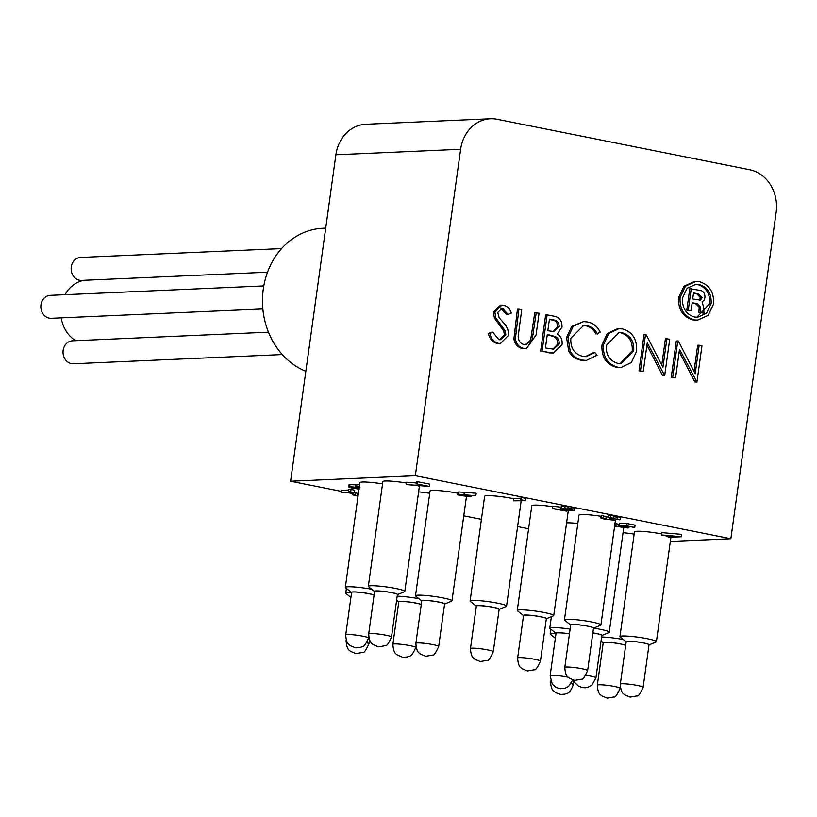 <?xml version="1.0" encoding="UTF-8"?>
<svg xmlns="http://www.w3.org/2000/svg" width="817" height="817" viewBox="0 0 817 817"><rect width="100%" height="100%" fill="white"/><g stroke="black" fill="none" stroke-linecap="round" stroke-linejoin="round"><path stroke-width="1.23" d="M305.844 371.296A73.642 63.685 -92.5 0 1 263.064 290.852A73.642 63.685 -92.5 0 1 322.919 228.26L325.707 228.137M281.589 248.572L80.566 257.437A11.489 9.937 87.5 0 0 71.15 269.355A11.489 9.937 87.5 0 0 81.577 280.394L267.527 272.194M268.466 332.172L72.458 340.812A11.489 9.937 87.5 0 0 63.042 352.73A11.489 9.937 87.5 0 0 73.469 363.769L282.294 354.558M263.799 285.909L50.266 295.335A11.489 9.937 87.5 0 0 40.85 307.253A11.489 9.937 87.5 0 0 51.277 318.293L262.849 308.959M84.151 280.282A32.404 28.023 87.5 0 0 65.043 294.682M61.204 317.854A32.404 28.023 87.5 0 0 75.552 340.679M421.245 604.611A11.52 1.205 -172.1 0 0 402.526 601.445A11.52 1.205 -172.1 0 0 398.788 601.812L392.885 644.327A11.52 1.205 7.9 0 1 396.623 643.949A11.52 1.205 7.9 0 1 408.99 645.44A11.52 1.205 7.9 0 1 415.71 647.493L415.863 646.38M374.063 595.184A11.52 1.205 -172.1 0 0 355.344 592.019A11.52 1.205 -172.1 0 0 351.616 592.386L345.714 634.901A11.52 1.205 7.9 0 1 349.451 634.523A11.52 1.205 7.9 0 1 361.819 636.014A11.52 1.205 7.9 0 1 368.528 638.067L368.681 636.954M378.332 591.008A11.52 1.205 -172.1 0 0 374.594 591.375L368.692 633.88A11.52 1.205 7.9 0 1 372.429 633.512A11.52 1.205 7.9 0 1 384.797 635.003A11.52 1.205 7.9 0 1 391.517 637.046L397.409 594.541A11.52 1.205 -172.1 0 0 390.7 592.488A11.52 1.205 -172.1 0 0 378.332 591.008M425.504 600.424A11.52 1.205 -172.1 0 0 421.776 600.801L415.873 643.306A11.52 1.205 7.9 0 1 419.611 642.938A11.52 1.205 7.9 0 1 431.979 644.429A11.52 1.205 7.9 0 1 438.688 646.472L444.591 603.967A11.52 1.205 -172.1 0 0 437.871 601.915A11.52 1.205 -172.1 0 0 425.504 600.424M480.09 605.693A11.52 1.205 -172.1 0 0 476.352 606.061L470.459 648.575A11.52 1.205 7.9 0 1 474.187 648.198A11.52 1.205 7.9 0 1 486.554 649.689A11.52 1.205 7.9 0 1 493.274 651.741L499.167 609.227A11.52 1.205 -172.1 0 0 492.457 607.184A11.52 1.205 -172.1 0 0 480.09 605.693M527.261 615.119A11.52 1.205 -172.1 0 0 523.534 615.487L517.631 658.002A11.52 1.205 7.9 0 1 521.369 657.624A11.52 1.205 7.9 0 1 533.736 659.115A11.52 1.205 7.9 0 1 540.446 661.167L546.348 618.653A11.52 1.205 -172.1 0 0 539.628 616.6A11.52 1.205 -172.1 0 0 527.261 615.119M574.443 624.545A11.52 1.205 -172.1 0 0 570.705 624.913L564.802 667.418A11.52 1.205 7.9 0 1 568.54 667.05A11.52 1.205 7.9 0 1 580.907 668.541A11.52 1.205 7.9 0 1 587.627 670.583L593.52 628.079A11.52 1.205 -172.1 0 0 586.81 626.026A11.52 1.205 -172.1 0 0 574.443 624.545M556.02 633.4A11.632 1.215 7.9 0 1 555.928 633.216A11.632 1.215 7.9 0 1 557.511 632.828A11.632 1.215 7.9 0 1 569.459 633.88A11.52 1.205 -172.1 0 0 559.778 632.858A11.52 1.205 -172.1 0 0 556.04 633.226L550.147 675.741A11.52 1.205 7.9 0 1 553.875 675.373A11.52 1.205 7.9 0 1 568.183 677.242M585.871 675.281A11.52 1.205 7.9 0 1 595.94 677.896L601.843 635.381A11.52 1.205 -172.1 0 0 592.846 632.94A11.632 1.215 7.9 0 1 601.955 635.401A11.632 1.215 7.9 0 1 601.823 635.555M603.191 642.826A11.632 1.215 7.9 0 1 603.099 642.642A11.632 1.215 7.9 0 1 604.692 642.254A11.632 1.215 7.9 0 1 616.028 643.214A11.632 1.215 7.9 0 1 625.679 645.41A11.52 1.205 -172.1 0 0 606.96 642.285A11.52 1.205 -172.1 0 0 603.222 642.652L597.319 685.167A11.52 1.205 7.9 0 1 601.057 684.799A11.52 1.205 7.9 0 1 613.424 686.28A11.52 1.205 7.9 0 1 620.134 688.333L620.287 687.22M629.938 641.274A11.52 1.205 -172.1 0 0 626.2 641.641L620.307 684.156A11.52 1.205 7.9 0 1 624.035 683.778A11.52 1.205 7.9 0 1 636.402 685.269A11.52 1.205 7.9 0 1 643.122 687.322L649.015 644.807A11.52 1.205 -172.1 0 0 642.305 642.754A11.52 1.205 -172.1 0 0 629.938 641.274M623.054 532.694A18.413 1.92 7.9 0 1 634.155 534.144M601.618 637.015A18.413 1.92 7.9 0 1 623.412 639.568M603.109 642.581L603.099 642.642A11.632 1.215 7.9 0 1 603.109 642.581A11.632 1.215 7.9 0 1 604.692 642.203A11.632 1.215 7.9 0 1 616.028 643.163A11.632 1.215 7.9 0 1 625.689 645.348M566.6 522.87A18.413 1.92 7.9 0 1 566.824 522.849A18.413 1.92 7.9 0 1 577.823 523.472M555.938 633.277L550.015 628.59A18.413 1.92 7.9 0 1 549.78 628.222A18.413 1.92 7.9 0 1 552.292 627.609A18.413 1.92 7.9 0 1 570.123 629.11M555.928 633.216L555.938 633.165A11.632 1.215 7.9 0 1 555.938 633.165A11.632 1.215 7.9 0 1 557.521 632.777A11.632 1.215 7.9 0 1 569.469 633.829M555.346 638.251L550.403 634.329A18.413 1.92 7.9 0 1 550.168 633.951A18.413 1.92 7.9 0 1 552.67 633.349A18.413 1.92 7.9 0 1 555.979 633.359M350.912 597.401L345.969 593.489A18.413 1.92 7.9 0 1 345.734 593.111A18.413 1.92 7.9 0 1 348.246 592.499A18.413 1.92 7.9 0 1 351.555 592.519M351.504 592.437L345.581 587.75A18.413 1.92 7.9 0 1 345.346 587.372L359.888 482.622A18.413 1.92 7.9 0 1 362.391 482.01A18.413 1.92 7.9 0 1 382.55 483.878M345.346 587.372A18.413 1.92 7.9 0 1 347.858 586.769A18.413 1.92 7.9 0 1 371.806 589.302M351.586 592.56A11.632 1.215 7.9 0 1 351.494 592.366L351.504 592.315A11.632 1.215 7.9 0 1 351.504 592.315A11.632 1.215 7.9 0 1 353.087 591.927A11.632 1.215 7.9 0 1 364.423 592.887A11.632 1.215 7.9 0 1 374.084 595.082M351.494 592.366A11.632 1.215 7.9 0 1 353.087 591.988A11.632 1.215 7.9 0 1 364.423 592.938A11.632 1.215 7.9 0 1 374.074 595.133M418.621 491.854A18.413 1.92 7.9 0 1 429.732 493.305M397.185 596.175A18.413 1.92 7.9 0 1 418.988 598.728M398.767 601.986A11.632 1.215 7.9 0 1 398.676 601.792A11.632 1.215 7.9 0 1 398.676 601.741A11.632 1.215 7.9 0 1 400.269 601.353A11.632 1.215 7.9 0 1 411.605 602.313A11.632 1.215 7.9 0 1 421.255 604.509M398.676 601.741L398.676 601.792A11.632 1.215 7.9 0 1 400.259 601.404A11.632 1.215 7.9 0 1 411.594 602.364A11.632 1.215 7.9 0 1 421.245 604.56M374.482 591.426L368.569 586.739A18.413 1.92 7.9 0 1 368.334 586.361L382.867 481.611A18.413 1.92 7.9 0 1 385.379 480.999A18.413 1.92 7.9 0 1 406.376 483M417.712 485.615A18.413 1.92 7.9 0 1 419.335 486.666L404.803 591.426A18.413 1.92 7.9 0 1 404.476 591.722L397.501 594.613M368.334 586.361A18.413 1.92 7.9 0 1 370.847 585.748A18.413 1.92 7.9 0 1 391.486 587.699A18.413 1.92 7.9 0 1 404.803 591.426M374.574 591.539A11.632 1.215 7.9 0 1 374.482 591.355A11.632 1.215 7.9 0 1 374.482 591.304A11.632 1.215 7.9 0 1 376.075 590.916A11.632 1.215 7.9 0 1 389.117 592.151A11.632 1.215 7.9 0 1 397.532 594.5A11.632 1.215 7.9 0 1 397.532 594.531L397.532 594.551A11.632 1.215 7.9 0 1 397.389 594.705M374.482 591.304L374.482 591.355A11.632 1.215 7.9 0 1 376.065 590.967A11.632 1.215 7.9 0 1 389.106 592.202A11.632 1.215 7.9 0 1 397.532 594.551M421.664 600.842L415.741 596.165A18.413 1.92 7.9 0 1 415.506 595.787L430.048 491.037A18.413 1.92 7.9 0 1 432.55 490.425A18.413 1.92 7.9 0 1 457.653 493.182M415.506 595.787A18.413 1.92 7.9 0 1 418.018 595.174A18.413 1.92 7.9 0 1 438.658 597.125A18.413 1.92 7.9 0 1 451.975 600.852A18.413 1.92 7.9 0 1 451.648 601.138L444.683 604.039M421.746 600.965A11.632 1.215 7.9 0 1 421.654 600.781L421.664 600.73A11.632 1.215 7.9 0 1 421.664 600.73A11.632 1.215 7.9 0 1 423.247 600.342A11.632 1.215 7.9 0 1 436.288 601.567A11.632 1.215 7.9 0 1 444.714 603.926A11.632 1.215 7.9 0 1 444.703 603.957A11.632 1.215 7.9 0 1 444.56 604.131M421.654 600.781A11.632 1.215 7.9 0 1 423.237 600.393A11.632 1.215 7.9 0 1 436.288 601.629A11.632 1.215 7.9 0 1 444.703 603.977L444.714 603.926M476.24 606.112L470.326 601.424A18.413 1.92 7.9 0 1 470.092 601.046L484.624 496.297A18.413 1.92 7.9 0 1 487.136 495.684A18.413 1.92 7.9 0 1 513.73 498.758M520.776 500.923A18.413 1.92 7.9 0 1 521.093 501.362L506.56 606.112A18.413 1.92 7.9 0 1 506.234 606.408L499.258 609.308M470.092 601.046A18.413 1.92 7.9 0 1 472.604 600.444A18.413 1.92 7.9 0 1 493.243 602.384A18.413 1.92 7.9 0 1 506.56 606.112M476.331 606.234A11.632 1.215 7.9 0 1 476.24 606.04L476.24 605.989A11.632 1.215 7.9 0 1 476.24 605.989A11.632 1.215 7.9 0 1 477.833 605.601A11.632 1.215 7.9 0 1 490.874 606.837A11.632 1.215 7.9 0 1 499.289 609.186A11.632 1.215 7.9 0 1 499.289 609.216A11.632 1.215 7.9 0 1 499.146 609.4M476.24 606.04A11.632 1.215 7.9 0 1 477.822 605.663A11.632 1.215 7.9 0 1 490.864 606.888A11.632 1.215 7.9 0 1 499.289 609.247L499.289 609.186M523.421 615.538L517.498 610.85A18.413 1.92 7.9 0 1 517.263 610.473L531.806 505.723A18.413 1.92 7.9 0 1 534.308 505.11A18.413 1.92 7.9 0 1 552.537 506.673M568.101 510.462A18.413 1.92 7.9 0 1 568.275 510.778L553.742 615.538A18.413 1.92 7.9 0 1 553.405 615.834L546.44 618.724M517.263 610.473A18.413 1.92 7.9 0 1 519.775 609.86A18.413 1.92 7.9 0 1 540.415 611.81A18.413 1.92 7.9 0 1 553.742 615.538M523.421 615.446A11.632 1.215 7.9 0 1 523.421 615.415A11.632 1.215 7.9 0 1 525.004 615.027A11.632 1.215 7.9 0 1 538.056 616.263A11.632 1.215 7.9 0 1 546.471 618.612A11.632 1.215 7.9 0 1 546.461 618.643L546.461 618.663A11.632 1.215 7.9 0 1 546.318 618.826M523.503 615.661A11.632 1.215 7.9 0 1 523.411 615.467A11.632 1.215 7.9 0 1 525.004 615.078A11.632 1.215 7.9 0 1 538.046 616.314A11.632 1.215 7.9 0 1 546.461 618.663M570.593 624.964L564.68 620.277A18.413 1.92 7.9 0 1 564.445 619.899L578.977 515.149A18.413 1.92 7.9 0 1 581.49 514.536A18.413 1.92 7.9 0 1 601.067 516.303M564.445 619.899A18.413 1.92 7.9 0 1 566.957 619.286A18.413 1.92 7.9 0 1 587.597 621.237A18.413 1.92 7.9 0 1 600.914 624.964A18.413 1.92 7.9 0 1 600.587 625.26L593.612 628.15A18.413 1.92 7.9 0 1 609.237 632.266A18.413 1.92 7.9 0 1 608.91 632.562L601.935 635.463M570.685 625.087A11.632 1.215 7.9 0 1 570.593 624.893L570.593 624.842A11.632 1.215 7.9 0 1 570.593 624.842A11.632 1.215 7.9 0 1 572.186 624.454A11.632 1.215 7.9 0 1 585.227 625.689A11.632 1.215 7.9 0 1 593.642 628.038A11.632 1.215 7.9 0 1 593.642 628.069A11.632 1.215 7.9 0 1 593.499 628.253M570.593 624.893A11.632 1.215 7.9 0 1 572.176 624.505A11.632 1.215 7.9 0 1 585.217 625.74A11.632 1.215 7.9 0 1 593.642 628.089L593.642 628.038M592.856 632.879A11.632 1.215 7.9 0 1 601.966 635.34A11.632 1.215 7.9 0 1 601.955 635.371M626.088 641.692L620.174 637.005A18.413 1.92 7.9 0 1 619.94 636.627L634.472 531.877A18.413 1.92 7.9 0 1 636.984 531.264A18.413 1.92 7.9 0 1 661.535 533.92M619.94 636.627A18.413 1.92 7.9 0 1 622.452 636.014A18.413 1.92 7.9 0 1 643.091 637.965A18.413 1.92 7.9 0 1 656.408 641.692A18.413 1.92 7.9 0 1 656.082 641.988L649.106 644.879M626.179 641.815A11.632 1.215 7.9 0 1 626.088 641.621A11.632 1.215 7.9 0 1 626.088 641.57A11.632 1.215 7.9 0 1 627.681 641.182A11.632 1.215 7.9 0 1 640.722 642.417A11.632 1.215 7.9 0 1 649.147 644.766A11.632 1.215 7.9 0 1 649.137 644.797A11.632 1.215 7.9 0 1 648.994 644.981M626.088 641.57L626.088 641.621A11.632 1.215 7.9 0 1 627.67 641.233A11.632 1.215 7.9 0 1 640.712 642.468A11.632 1.215 7.9 0 1 649.137 644.817L649.147 644.766M415.332 475.719L460.635 149.266A36.826 31.843 -92.5 0 1 490.466 118.761A36.826 31.843 -92.5 0 1 497.124 119.282L749.73 169.752A36.826 31.843 -92.5 0 1 776.15 212.308L730.847 538.75L415.332 475.719L290.597 481.223L341.251 491.344M348.461 492.784L352.719 493.631M463.78 515.823L481.427 519.346M517.6 526.577L528.599 528.773M730.847 538.75L670.328 541.426M615.027 523.227L619.092 524.534M614.711 525.545L618.122 526.74L626.026 527.598C627.405 527.476 626.68 527.118 623.841 526.546L618.929 525.709L619.245 523.391L627.027 523.534L635.075 525.137L634.758 527.465L626.894 526.179L622.809 526.107L625.342 526.557C629.029 527.343 629.836 527.813 627.742 527.956L614.609 526.25M661.392 534.951L661.709 532.623L681.592 534.359L681.623 536.759L673.647 537.106L675.904 537.555L674.73 537.617L669.797 537.28L668.04 536.922L670.696 536.81L661.392 534.951L681.623 536.759M458.776 491.946L458.449 494.265L457.469 494.51L457.786 492.191L458.776 491.946L475.433 493.172L476.168 493.478L475.841 495.796L468.141 495.368C471.532 496.082 472.328 496.522 470.551 496.685L460.89 495.613C457.438 494.877 456.621 494.428 458.449 494.265L475.841 495.796M416.078 484.062L416.394 481.744L417.579 481.693L429.66 484.103L429.333 486.421L406.161 484.563L425.167 485.88L417.252 484.011L429.333 486.421M406.161 484.563L406.488 482.234L416.231 482.918M359.235 489.148L352.76 488.168C348.869 487.371 347.848 486.881 349.686 486.687L348.747 486.922L349.073 484.593L355.895 484.838M357.039 485.002L356.61 484.318L359.623 484.481M348.399 491.62L348.716 489.301L351.055 489.475L354.68 490.2L354.364 492.518L341.067 492.682L351.412 492.222L348.399 491.62L354.364 492.518M341.067 492.682L341.394 490.353L348.614 490.037M354.404 492.202L355.313 492.385L354.935 495.082L358.05 495.848M355.262 492.763L358.367 493.529M520.889 499.769L525.617 500.709L525.934 498.39L521.215 497.451L520.776 499.759L521.215 497.451M525.617 500.709L513.444 500.821L513.77 498.493L520.991 498.176M564.833 508.542L567.774 509.134L568.101 506.816L561.33 506.05L561.013 508.378L564.833 508.542L565.15 506.223M573.759 510.819L574.678 510.513L575.005 508.194L571.961 507.582L571.645 509.91L574.678 510.513L573.759 510.819L557.654 509.369L566.794 511.187L566.906 510.339M566.794 511.187L552.272 508.572L552.598 506.254L561.177 507.163M567.958 507.878L571.88 508.154M610.667 517.702L613.526 518.274L613.843 515.956L608.338 515.231L608.011 517.549L610.667 517.702L610.983 515.384M619.552 519.867L620.266 519.622L620.583 517.304L617.744 516.732L617.417 519.05L620.266 519.622L616.069 519.653M615.15 520.306L604.641 519.112C601.087 518.376 600.035 517.886 601.496 517.651L600.842 517.917L601.169 515.588L601.812 515.333L603.579 515.68L603.201 518.387L605.857 519.061L606.173 516.742L608.083 517.09M603.518 516.058L606.173 516.742M613.741 516.732L617.683 517.192M490.466 118.761L365.72 124.266A36.826 31.843 87.5 0 0 335.889 154.77L290.597 481.223M359.143 487.963L350.84 487.177M351.412 487.034C350.299 487.198 351.147 487.555 353.965 488.117L354.098 487.187M353.965 488.117L359.02 488.883M359.276 487.034L357.642 487.095M358.04 486.993L360.093 487.872M469.305 496.195L460.175 494.622L462.167 495.582L468.784 495.888M462.167 495.582L462.289 494.714M460.175 494.622L459.583 494.765M671.88 536.759L676.885 536.534L666.029 535.584L671.88 536.759L671.972 536.105M354.997 494.704L353.23 494.346L353.475 492.559M358.009 496.113L356.375 495.807C352.821 495.071 351.78 494.581 353.23 494.346L352.576 494.612L352.903 492.294M350.003 484.358L349.686 486.687L356.712 487.32L356.294 486.636L359.306 486.799M356.712 487.32L356.61 484.318M471.664 495.439L471.521 496.46L470.551 496.685M618.929 525.709L626.7 525.852L634.758 527.465M626.098 527.088L626.782 527.435M616.192 523.462L615.528 525.923M629.07 526.618L628.916 527.711L627.742 527.956M605.857 519.061L613.291 519.959C614.313 519.735 613.118 519.295 609.686 518.642L609.799 517.907L608.011 517.549M552.272 508.572L564.659 509.89L564.802 508.797M564.659 509.89L571.961 510.012M567.774 509.134L561.013 508.378M513.444 500.821L523.789 500.361L520.776 499.759M603.252 518.009L601.496 517.651L601.812 515.333M609.686 518.642L610.953 517.988M610.871 518.591L617.836 519.193M357.591 495.766L357.917 493.437M350.728 491.793L351.055 489.475M417.252 484.011L417.579 481.693M475.116 495.5L475.433 493.172M675.904 537.555L675.986 537.004M668.04 536.922L668.122 536.289M681.266 536.687L681.592 534.359M618.122 526.74L618.449 524.412M626.7 525.852L627.027 523.534M571.9 510.472L571.645 509.91L571.9 510.472M613.526 518.274L609.778 517.907M697.677 320.09L692.714 319.876C682.757 316.782 678.049 309.326 678.6 297.521L684.023 286.205L694.45 281.446L699.475 281.681C709.422 284.765 714.119 292.22 713.558 304.047L708.135 315.362L697.677 320.09L692.714 319.876M694.184 319.804C684.237 316.71 679.53 309.265 680.081 297.459L678.6 297.521M680.081 297.459L685.494 286.134L695.921 281.385M508.47 314.759L502.976 308.877L501.709 308.765L497.727 312.543L499.146 317.65L502.874 322.102C506.632 325.595 508.562 329.997 508.654 335.287L500.361 343.487L498.309 343.314C493.897 341.986 491.078 338.708 489.843 333.469L488.372 333.54L491.283 332.233L492.763 332.162L498.83 339.596L500.321 339.719L505.846 334.674L504.365 334.745L503.732 330.956L494.397 318.079L493.397 312.206L500.484 305.139L503.803 305.221C507.398 306.314 509.91 308.918 511.33 313.034L506.989 314.821L500.974 308.867M489.843 333.469L492.763 332.162M499.606 339.698L504.365 334.745M505.846 334.674L505.202 330.885L503.732 330.956M505.202 330.885L495.868 318.007L494.397 318.079M495.868 318.007L494.877 312.135L493.397 312.206M494.877 312.135L501.965 305.068M502.976 308.877L501.495 308.938M500.361 343.487L496.828 343.375C492.416 342.057 489.597 338.779 488.372 333.54M498.309 343.314L496.828 343.375M524.136 348.471C519.316 347.491 516.395 344.284 515.364 338.861L518.907 309.194L517.427 309.255L513.893 338.922C514.924 344.355 517.845 347.562 522.655 348.532L526.332 348.655L522.655 348.532M518.907 309.194L521.726 309.755L518.172 336.338C518.366 340.944 520.47 343.732 524.494 344.723L525.985 344.835L532.133 339.954L530.652 340.025L534.767 312.727L539.067 313.217L536.034 335.133L526.332 348.655M525.26 344.825L530.652 340.025M532.133 339.954L536.248 312.656M515.364 338.861L513.893 338.922M550.607 352.801L542.1 351.106L547.135 314.831L545.654 314.902L540.619 351.167L553.477 353.036L549.126 352.873M547.135 314.831L553.272 316.056C559.165 316.812 562.086 320.478 562.014 327.045L557.306 334.03C560.952 336.318 562.535 339.811 562.076 344.519L553.477 353.036M542.1 351.106L540.619 351.167M597.472 333.969C595.042 329.333 591.508 326.555 586.882 325.636L583.685 325.38L570.817 338.238C570.358 348.093 574.361 354.139 582.817 356.375L586.055 356.641L594.888 352.566L597.053 355.221L586.34 360.43L582.317 360.093C577.129 359.184 573.095 356.212 570.225 351.157L568.029 337.431L573.228 326.32L583.389 321.612L587.566 321.959C593.234 323.052 597.462 326.494 600.24 332.284L595.991 334.03C593.561 329.394 590.027 326.616 585.401 325.707L582.94 325.442M586.882 325.636L585.401 325.707M585.319 356.651L593.408 352.638L594.888 352.566M586.34 360.43L580.836 360.164C575.648 359.255 571.614 356.273 568.744 351.228L566.559 337.492L571.747 326.392L583.389 321.612M582.317 360.093L580.836 360.164M570.225 351.157L568.744 351.228M568.029 337.431L566.559 337.492M622.462 328.924C632.562 331.906 637.26 339.372 636.555 351.32L631.367 362.523L621.206 367.415L615.947 367.17C605.989 364.168 601.332 356.753 601.986 344.958L607.205 333.602L617.489 328.71L622.462 328.924M621.206 367.415L615.947 367.17M617.427 367.109C607.47 364.096 602.813 356.692 603.467 344.886L601.986 344.958M603.467 344.886L608.685 333.53L618.969 328.648M666.886 338.759L669.715 339.321L664.681 375.595L647.258 342.844L643.306 371.327L639.006 370.826L644.041 334.551L646.114 334.602L662.924 367.303L666.886 338.759L665.406 338.82L661.77 365.056M640.487 370.765L645.522 334.49M664.681 375.595L662.556 375.534L646.941 345.152M664.037 375.463L662.556 375.534M643.306 371.327L639.006 370.826M699.148 345.203L701.966 345.765L696.932 382.039L679.519 349.288L675.567 377.771L671.268 377.27L676.292 340.995L678.365 341.046L695.185 373.747L699.148 345.203L697.667 345.264L694.031 371.5M672.738 377.209L677.773 340.934M696.932 382.039L694.818 381.978L679.193 351.596M696.288 381.907L694.818 381.978M675.567 377.771L671.268 377.27M622.084 332.672L619.123 332.448L606.285 345.438C605.846 355.007 609.696 360.981 617.826 363.371L620.94 363.626L633.726 350.748C634.176 341.128 630.295 335.103 622.084 332.672L618.408 332.499M620.215 363.626L632.256 350.82C632.695 341.189 628.814 335.164 620.603 332.744M633.726 350.748L632.256 350.82M549.443 319.12L547.829 330.742L553.885 331.549L559.185 326.545C559.042 322.47 557.071 320.254 553.272 319.886L549.443 319.12M547.308 334.459L545.439 347.95L553.62 349.196L559.257 343.947C559.41 340.352 557.991 337.85 555.009 336.441L547.308 334.459M552.864 349.196L557.776 344.018C557.929 340.413 556.51 337.911 553.528 336.502L547.257 334.817M555.009 336.441L553.528 336.502M559.257 343.947L557.776 344.018M553.058 331.559L557.705 326.606C557.572 322.541 555.601 320.315 551.792 319.947L549.392 319.467M559.185 326.545L557.705 326.606M553.272 319.886L551.792 319.947M711.137 303.597C711.617 293.507 707.614 287.135 699.127 284.469L696.064 284.224L687.128 288.258L682.501 297.929C682.032 308.04 686.076 314.402 694.613 317.027L697.565 317.272L706.491 313.248L711.137 303.597L709.656 303.669C710.136 293.569 706.133 287.196 697.647 284.541L695.298 284.285M699.127 284.469L697.647 284.541M696.86 317.272L709.656 303.669M704.009 313.166L700.373 312.441L700.68 307.243L697.187 303.679L692.203 302.688L691.1 310.593L686.801 310.092L689.773 288.697L699.086 290.198C703.11 290.607 705.061 293.048 704.928 297.521L704.203 300.268L702.089 301.81L703.6 307.11L704.009 313.166L698.903 312.502L699.209 307.315L695.706 303.74L692.152 303.036M700.373 312.441L698.903 312.502M700.465 309.592L698.984 309.653M700.68 307.243L699.209 307.315M691.1 310.593L686.801 310.092M688.282 310.021L691.243 288.636M693.551 292.915L692.714 298.961L700.516 299.992L702.007 297.694L698.525 293.916L693.551 292.915M699.709 300.156L700.516 299.992L699.035 300.053L700.526 297.756L697.044 293.977L693.51 293.272M702.007 297.694L700.526 297.756M698.525 293.916L697.044 293.977M366.762 642.775A11.52 1.205 7.9 0 1 368.916 643.796C365.985 650.24 363.963 653.11 362.871 652.395L355.926 653.6L350.503 651.343C350.013 650.301 346.725 650.73 346.102 640.63A11.52 1.205 7.9 0 1 346.316 640.446M571.195 683.615A11.52 1.205 7.9 0 1 573.34 684.646L573.891 680.704M573.34 684.646C569.03 695.573 566.875 692.561 565.088 694.123L560.86 694.501L555.672 692.704C554.386 691.121 551.128 691.693 550.525 681.48A11.52 1.205 7.9 0 1 550.74 681.286M460.635 149.266L335.889 154.77M463.995 494.561L464.322 492.243M500.341 323.971L498.86 324.043M533.235 334.388L531.755 334.459M515.864 331.099L514.393 331.161M549.177 334.837L547.707 334.899M697.187 303.679L695.706 303.74M368.916 643.796L369.458 639.854M346.102 640.63L346.173 640.058M415.71 647.493C410.941 658.962 409.133 655.295 407.448 656.97L402.72 657.287L397.297 655.03C396.807 653.988 393.518 654.417 392.885 644.327M368.528 638.067C363.769 649.535 361.951 645.869 360.277 647.544L355.538 647.861L350.125 645.614C349.625 644.562 346.337 644.991 345.714 634.901M391.517 637.046C388.586 643.49 386.564 646.359 385.471 645.644L378.526 646.85L373.103 644.593C372.613 643.551 369.325 643.98 368.692 633.88M438.688 646.472C435.757 652.916 433.745 655.785 432.642 655.071L425.698 656.276L420.285 654.019C419.785 652.977 416.496 653.406 415.873 643.306M493.274 651.741C490.343 658.185 488.321 661.045 487.228 660.33L480.284 661.535L474.861 659.288C474.371 658.236 471.082 658.665 470.459 648.575M540.446 661.167C537.515 667.601 535.503 670.471 534.4 669.756L527.455 670.961L522.043 668.704C521.542 667.663 518.254 668.092 517.631 658.002M587.627 670.583C584.696 677.027 582.674 679.897 581.581 679.182L574.637 680.387L569.214 678.13C568.724 677.089 565.435 677.518 564.802 667.418M550.525 681.48L550.607 680.898M572.758 679.969L568.612 686.413L564.7 688.384L559.972 688.7L556.163 687.485L552.272 684.125L550.147 675.741M595.94 677.896L591.825 685.218L587.689 687.373L584.972 687.791L582.102 687.536L578.293 685.963L574.954 682.685L573.708 680.224M620.134 688.333C617.203 694.777 615.191 697.636 614.098 696.921L607.154 698.126L601.731 695.88C601.23 694.828 597.942 695.257 597.319 685.167M643.122 687.322C640.191 693.756 638.179 696.625 637.076 695.91L630.132 697.115L624.709 694.858C624.219 693.817 620.93 694.246 620.307 684.156M603.109 642.703L601.057 641.079M549.78 628.222L551.383 616.672M550.168 633.951L550.821 629.233M345.734 593.111L346.388 588.383M398.676 601.863L396.623 600.229M451.975 600.852L466.466 496.46M600.914 624.964L615.436 520.286M609.237 632.266L623.728 527.782M656.408 641.692L670.91 537.229M355.946 484.481L355.63 486.799M620.277 519.673L620.603 517.355M574.708 510.594L575.035 508.276"/></g></svg>
